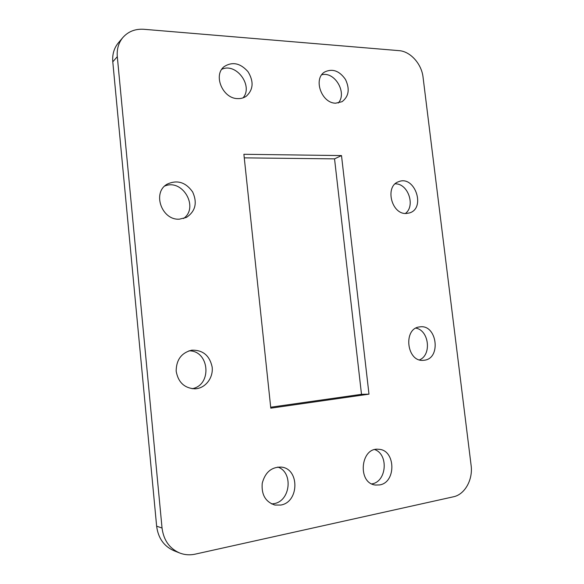 <?xml version="1.0" encoding="UTF-8"?>
<svg xmlns="http://www.w3.org/2000/svg" width="584" height="584" viewBox="0 0 584 584"><rect width="100%" height="100%" fill="white"/><g stroke="black" fill="none" stroke-linecap="round" stroke-linejoin="round"><path stroke-width="0.88" d="M195.231 554.136L453.461 496.787C464.871 494.524 473.106 479.544 471.106 465.368L423.05 77.176C421.633 63.955 410.391 51.363 399.106 50.655L143.956 29.295C135.298 28.726 128.283 31.456 122.888 37.5C118.559 42.778 116.698 49.165 117.304 56.663L162.045 528.045C163.615 540.178 169.462 548.478 179.587 552.96C184.617 554.917 189.837 555.311 195.231 554.136M117.304 56.663L112.785 61.831L156.636 526.169L162.045 528.045M183.522 218.547C199.297 207.488 182.609 178.346 164.732 186.048M192.114 388.718C212.474 385.163 209.437 350.371 188.924 350.845M419.546 359.875C431.868 354.897 429.05 330.427 415.947 328.128M405.413 213.452C415.771 205.853 408.004 183.303 395.178 183.843M270.691 407.223L361.503 394.324L334.544 158.863L244.265 157.87M243.039 97.871C253.551 85.928 236.213 62.349 221.789 69.284M271.575 503.919L274.027 503.634C290.598 501.123 293.438 472.091 277.801 467.061M371.811 483.902L372.001 483.866C386.652 481.698 388.761 454.476 374.811 449.622M338.238 103.04C347.495 93.097 334.844 71.19 321.769 74.767M179.587 552.96L173.937 550.719C163.943 546.295 158.176 538.112 156.636 526.169M112.785 61.831C112.194 54.436 114.033 48.129 118.311 42.917L122.888 37.5M179.463 219.153L186.398 217.438C195.45 211.35 197.538 202.86 192.647 191.953C185.675 182.172 177.186 179.58 167.185 184.164C151.869 192.552 161.753 220.584 179.463 219.153M196.297 388.718C206.086 387.564 213.467 377.264 212.138 366.949C209.598 355.452 202.787 349.86 191.713 350.188C181.478 352.78 176.295 359.759 176.164 371.132C178.164 382.323 184.434 388.229 194.976 388.834L196.297 388.718M424.101 360.248C441.599 358.78 437 323.879 419.765 326.901C402.763 328.186 406.588 362.46 423.561 360.299L424.101 360.248M406.391 213.467L409.442 212.948C426.211 208.284 414.698 174.82 398.646 181.697C384.498 186.121 391.462 214.744 406.391 213.467M368.986 394.156L341.501 155.578L243.886 154.285L270.793 408.165L368.986 394.156L361.503 394.324M237.717 98.608C240.966 98.733 243.849 97.915 246.353 96.163C253.368 89.615 253.923 81.468 248.025 71.715C240.462 63.174 232.563 61.43 224.336 66.496C212.729 74.927 222.708 98.74 237.717 98.608M280.787 505.05C299.388 502.16 299.636 468.485 281.218 467.091C271.472 466.923 265.143 472.317 262.231 483.282C261.296 494.641 265.501 501.89 274.852 505.036L280.787 505.05M379.688 484.924C396.587 482.333 395.55 449.658 378.673 449.3C360.438 446.877 357.087 483.384 375.57 485.056L379.688 484.924M335.705 103.185L342.049 101.696C348.838 96.462 349.984 89.053 345.494 79.482C339.45 70.825 332.53 68.313 324.748 71.949C312.841 78.665 321.529 103.368 335.705 103.185M334.544 158.863L341.501 155.578"/></g></svg>
